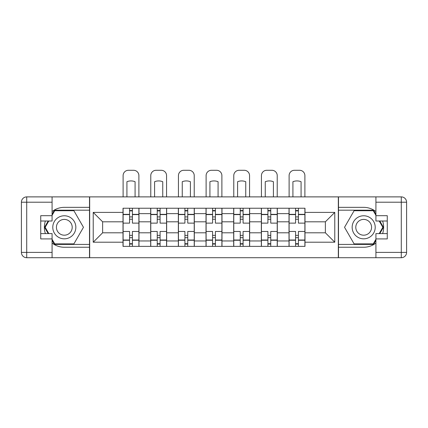 <?xml version="1.0" encoding="UTF-8"?>
<svg xmlns="http://www.w3.org/2000/svg" width="428" height="428" viewBox="0 0 428 428"><rect width="100%" height="100%" fill="white"/><g stroke="black" fill="none" stroke-linecap="round" stroke-linejoin="round"><path stroke-width="0.64" d="M52.082 243.061A19.95 19.95 0 0 0 64.318 247.25L89.5 247.25L89.5 257.715L338.5 257.715L338.5 247.25L363.682 247.25A19.95 19.95 0 0 0 375.918 243.061M375.918 211.544A19.95 19.95 0 0 0 363.682 207.35L338.5 207.35L338.5 196.885L89.5 196.885L89.5 207.35L64.318 207.35A19.95 19.95 0 0 0 52.082 211.544M150.688 246.368L150.688 213.647L138.982 213.647L138.982 246.368M138.982 213.647L138.982 208.238M150.688 213.647L150.688 208.238M166.647 208.238L166.647 246.368M178.353 246.368L178.353 208.238M194.312 208.238L194.312 246.368M206.018 246.368L206.018 208.238M221.982 208.238L221.982 246.368M233.688 246.368L233.688 208.238M249.647 208.238L249.647 246.368M261.353 246.368L261.353 208.238M277.312 208.238L277.312 246.368M289.018 246.368L289.018 208.238M289.018 232.8L277.312 232.8M261.353 232.8L249.647 232.8M233.688 232.8L221.982 232.8M206.018 232.8L194.312 232.8M178.353 232.8L166.647 232.8M150.688 232.8L138.982 232.8M289.018 221.806L277.312 221.806M261.353 221.806L249.647 221.806M233.688 221.806L221.982 221.806M206.018 221.806L194.312 221.806M178.353 221.806L166.647 221.806M150.688 221.806L138.982 221.806M102.624 232.8L123.018 232.8L123.018 221.806L102.624 221.806L102.624 232.8L93.224 242.2L93.224 212.406L123.018 212.406L123.018 221.806M304.982 221.806L304.982 232.8L325.376 232.8L325.376 221.806L304.982 221.806L304.982 208.238L123.018 208.238L123.018 212.406M304.982 212.406L334.776 212.406L334.776 242.2L304.982 242.2L304.982 232.8M123.018 232.8L123.018 246.368L304.982 246.368L304.982 242.2M123.018 242.2L93.224 242.2M338.323 257.715L338.323 196.885M89.677 257.715L89.677 196.885M132.418 243.703L129.582 243.703M129.582 210.897L132.418 210.897M160.088 243.703L157.247 243.703M157.247 210.897L160.088 210.897M187.753 243.703L184.917 243.703M184.917 210.897L187.753 210.897M215.418 243.703L212.582 243.703M212.582 210.897L215.418 210.897M243.083 243.703L240.247 243.703M240.247 210.897L243.083 210.897M270.753 243.703L267.912 243.703M267.912 210.897L270.753 210.897M298.418 243.703L295.582 243.703M295.582 210.897L298.418 210.897M93.224 212.406L102.624 221.806M325.376 232.8L334.776 242.2M325.376 221.806L334.776 212.406M138.891 246.368L138.891 223.132L132.418 223.132L132.418 208.238M129.582 208.238L129.582 223.132L123.109 223.132L123.109 208.238M138.891 223.132L138.891 208.238M123.109 246.368L123.109 231.468L129.582 231.468L129.582 246.368M132.418 246.368L132.418 231.468L138.891 231.468M129.582 219.232L132.418 219.232M123.109 231.468L123.109 223.132M132.418 235.368L129.582 235.368M132.418 244.062L129.582 244.062M129.582 237.674L132.418 237.674M132.418 216.926L129.582 216.926M129.582 210.544L132.418 210.544M138.891 196.885L138.891 175.603A5.318 5.318 0 0 0 133.573 170.285L128.432 170.285A5.318 5.318 0 0 0 123.109 175.603L123.109 196.885M126.923 196.885L126.923 181.707A10.994 10.994 0 0 1 135.082 181.707L135.082 196.885M45.384 221.003A19.95 19.95 0 0 0 45.384 233.597M89.5 196.885L52.082 196.885L52.082 221.003L40.73 221.003M89.5 257.715L26.718 257.715A5.318 5.318 0 0 1 21.4 252.397L21.4 202.209A5.318 5.318 0 0 1 26.718 196.885L52.082 196.885M89.5 247.25L89.5 207.35M40.73 233.597L52.082 233.597L52.082 257.715M52.082 215.685L40.73 215.685L40.73 238.915L52.082 238.915M89.5 210.185L54.436 210.185L52.082 214.268M52.082 240.333L54.436 244.415L89.5 244.415M48.193 221.003L44.555 227.3L48.193 233.597M382.616 233.597A19.95 19.95 0 0 0 382.616 221.003M338.5 257.715L375.918 257.715L375.918 233.597L387.27 233.597M338.5 196.885L401.282 196.885A5.318 5.318 0 0 1 406.6 202.209L406.6 252.397A5.318 5.318 0 0 1 401.282 257.715L375.918 257.715M338.5 207.35L338.5 247.25M387.27 221.003L375.918 221.003L375.918 196.885M375.918 238.915L387.27 238.915L387.27 215.685L375.918 215.685M338.5 244.415L373.564 244.415L375.918 240.333M375.918 214.268L373.564 210.185L338.5 210.185M379.807 233.597L383.445 227.3L379.807 221.003M52.788 227.3A11.529 11.529 0 0 0 64.318 238.829A11.529 11.529 0 0 0 75.847 227.3A11.529 11.529 0 0 0 64.318 215.771A11.529 11.529 0 0 0 52.788 227.3M56.426 227.3A7.891 7.891 0 0 0 64.318 235.191A7.891 7.891 0 0 0 72.209 227.3A7.891 7.891 0 0 0 64.318 219.409A7.891 7.891 0 0 0 56.426 227.3M52.082 215.332L54.747 210.72L73.894 210.72L83.465 227.3L73.894 243.885L54.747 243.885L52.082 239.268M48.808 233.597L45.17 227.3L48.808 221.003M352.153 227.3A11.529 11.529 0 0 0 363.682 238.829A11.529 11.529 0 0 0 375.212 227.3A11.529 11.529 0 0 0 363.682 215.771A11.529 11.529 0 0 0 352.153 227.3M355.791 227.3A7.891 7.891 0 0 0 363.682 235.191A7.891 7.891 0 0 0 371.574 227.3A7.891 7.891 0 0 0 363.682 219.409A7.891 7.891 0 0 0 355.791 227.3M375.918 239.268L373.253 243.885L354.106 243.885L344.535 227.3L354.106 210.72L373.253 210.72L375.918 215.332M379.192 221.003L382.83 227.3L379.192 233.597M166.562 246.368L166.562 223.132L160.088 223.132L160.088 208.238M157.247 208.238L157.247 223.132L150.774 223.132L150.774 208.238M166.562 223.132L166.562 208.238M150.774 246.368L150.774 231.468L157.247 231.468L157.247 246.368M160.088 246.368L160.088 231.468L166.562 231.468M157.247 219.232L160.088 219.232M150.774 231.468L150.774 223.132M160.088 235.368L157.247 235.368M160.088 244.062L157.247 244.062M157.247 237.674L160.088 237.674M160.088 216.926L157.247 216.926M157.247 210.544L160.088 210.544M166.562 196.885L166.562 175.603A5.318 5.318 0 0 0 161.238 170.285L156.097 170.285A5.318 5.318 0 0 0 150.774 175.603L150.774 196.885M154.588 196.885L154.588 181.707A10.994 10.994 0 0 1 162.747 181.707L162.747 196.885M194.226 246.368L194.226 223.132L187.753 223.132L187.753 208.238M184.917 208.238L184.917 223.132L178.444 223.132L178.444 208.238M194.226 223.132L194.226 208.238M178.444 246.368L178.444 231.468L184.917 231.468L184.917 246.368M187.753 246.368L187.753 231.468L194.226 231.468M184.917 219.232L187.753 219.232M178.444 231.468L178.444 223.132M187.753 235.368L184.917 235.368M187.753 244.062L184.917 244.062M184.917 237.674L187.753 237.674M187.753 216.926L184.917 216.926M184.917 210.544L187.753 210.544M194.226 196.885L194.226 175.603A5.318 5.318 0 0 0 188.903 170.285L183.762 170.285A5.318 5.318 0 0 0 178.444 175.603L178.444 196.885M182.253 196.885L182.253 181.707A10.994 10.994 0 0 1 190.412 181.707L190.412 196.885M221.891 246.368L221.891 223.132L215.418 223.132L215.418 208.238M212.582 208.238L212.582 223.132L206.109 223.132L206.109 208.238M221.891 223.132L221.891 208.238M206.109 246.368L206.109 231.468L212.582 231.468L212.582 246.368M215.418 246.368L215.418 231.468L221.891 231.468M212.582 219.232L215.418 219.232M206.109 231.468L206.109 223.132M215.418 235.368L212.582 235.368M215.418 244.062L212.582 244.062M212.582 237.674L215.418 237.674M215.418 216.926L212.582 216.926M212.582 210.544L215.418 210.544M221.891 196.885L221.891 175.603A5.318 5.318 0 0 0 216.573 170.285L211.427 170.285A5.318 5.318 0 0 0 206.109 175.603L206.109 196.885M209.923 196.885L209.923 181.707A10.994 10.994 0 0 1 218.077 181.707L218.077 196.885M249.556 246.368L249.556 223.132L243.083 223.132L243.083 208.238M240.247 208.238L240.247 223.132L233.774 223.132L233.774 208.238M249.556 223.132L249.556 208.238M233.774 246.368L233.774 231.468L240.247 231.468L240.247 246.368M243.083 246.368L243.083 231.468L249.556 231.468M240.247 219.232L243.083 219.232M233.774 231.468L233.774 223.132M243.083 235.368L240.247 235.368M243.083 244.062L240.247 244.062M240.247 237.674L243.083 237.674M243.083 216.926L240.247 216.926M240.247 210.544L243.083 210.544M249.556 196.885L249.556 175.603A5.318 5.318 0 0 0 244.238 170.285L239.097 170.285A5.318 5.318 0 0 0 233.774 175.603L233.774 196.885M237.588 196.885L237.588 181.707A10.994 10.994 0 0 1 245.747 181.707L245.747 196.885M277.226 246.368L277.226 223.132L270.753 223.132L270.753 208.238M267.912 208.238L267.912 223.132L261.438 223.132L261.438 208.238M277.226 223.132L277.226 208.238M261.438 246.368L261.438 231.468L267.912 231.468L267.912 246.368M270.753 246.368L270.753 231.468L277.226 231.468M267.912 219.232L270.753 219.232M261.438 231.468L261.438 223.132M270.753 235.368L267.912 235.368M270.753 244.062L267.912 244.062M267.912 237.674L270.753 237.674M270.753 216.926L267.912 216.926M267.912 210.544L270.753 210.544M277.226 196.885L277.226 175.603A5.318 5.318 0 0 0 271.903 170.285L266.762 170.285A5.318 5.318 0 0 0 261.438 175.603L261.438 196.885M265.253 196.885L265.253 181.707A10.994 10.994 0 0 1 273.412 181.707L273.412 196.885M304.891 246.368L304.891 223.132L298.418 223.132L298.418 208.238M295.582 208.238L295.582 223.132L289.109 223.132L289.109 208.238M304.891 223.132L304.891 208.238M289.109 246.368L289.109 231.468L295.582 231.468L295.582 246.368M298.418 246.368L298.418 231.468L304.891 231.468M295.582 219.232L298.418 219.232M289.109 231.468L289.109 223.132M298.418 235.368L295.582 235.368M298.418 244.062L295.582 244.062M295.582 237.674L298.418 237.674M298.418 216.926L295.582 216.926M295.582 210.544L298.418 210.544M304.891 196.885L304.891 175.603A5.318 5.318 0 0 0 299.568 170.285L294.427 170.285A5.318 5.318 0 0 0 289.109 175.603L289.109 196.885M292.918 196.885L292.918 181.707A10.994 10.994 0 0 1 301.077 181.707L301.077 196.885M261.353 213.647L249.647 213.647M233.688 213.647L221.982 213.647M206.018 213.647L194.312 213.647M178.353 213.647L166.647 213.647M289.018 213.647L277.312 213.647M261.353 240.959L249.647 240.959M233.688 240.959L221.982 240.959M206.018 240.959L194.312 240.959M178.353 240.959L166.647 240.959M150.688 240.959L138.982 240.959M289.018 240.959L277.312 240.959M138.891 214.353L132.418 214.353M129.582 214.353L123.109 214.353M129.582 214.594L123.109 214.594M129.582 240.012L123.109 240.012M129.582 240.247L123.109 240.247M138.891 240.247L132.418 240.247M138.891 214.594L132.418 214.594M138.891 240.012L132.418 240.012M52.082 202.209L26.718 202.209L26.718 252.397L52.082 252.397M21.4 202.209L26.718 202.209L26.718 196.885M26.718 257.715L26.718 252.397L21.4 252.397M375.918 252.397L401.282 252.397L401.282 202.209L375.918 202.209M406.6 252.397L401.282 252.397L401.282 257.715M401.282 196.885L401.282 202.209L406.6 202.209M166.562 214.353L160.088 214.353M157.247 214.353L150.774 214.353M157.247 214.594L150.774 214.594M157.247 240.012L150.774 240.012M157.247 240.247L150.774 240.247M166.562 240.247L160.088 240.247M166.562 214.594L160.088 214.594M166.562 240.012L160.088 240.012M194.226 214.353L187.753 214.353M184.917 214.353L178.444 214.353M184.917 214.594L178.444 214.594M184.917 240.012L178.444 240.012M184.917 240.247L178.444 240.247M194.226 240.247L187.753 240.247M194.226 214.594L187.753 214.594M194.226 240.012L187.753 240.012M221.891 214.353L215.418 214.353M212.582 214.353L206.109 214.353M212.582 214.594L206.109 214.594M212.582 240.012L206.109 240.012M212.582 240.247L206.109 240.247M221.891 240.247L215.418 240.247M221.891 214.594L215.418 214.594M221.891 240.012L215.418 240.012M249.556 214.353L243.083 214.353M240.247 214.353L233.774 214.353M240.247 214.594L233.774 214.594M240.247 240.012L233.774 240.012M240.247 240.247L233.774 240.247M249.556 240.247L243.083 240.247M249.556 214.594L243.083 214.594M249.556 240.012L243.083 240.012M277.226 214.353L270.753 214.353M267.912 214.353L261.438 214.353M267.912 214.594L261.438 214.594M267.912 240.012L261.438 240.012M267.912 240.247L261.438 240.247M277.226 240.247L270.753 240.247M277.226 214.594L270.753 214.594M277.226 240.012L270.753 240.012M304.891 214.353L298.418 214.353M295.582 214.353L289.109 214.353M295.582 214.594L289.109 214.594M295.582 240.012L289.109 240.012M295.582 240.247L289.109 240.247M304.891 240.247L298.418 240.247M304.891 214.594L298.418 214.594M304.891 240.012L298.418 240.012"/></g></svg>
